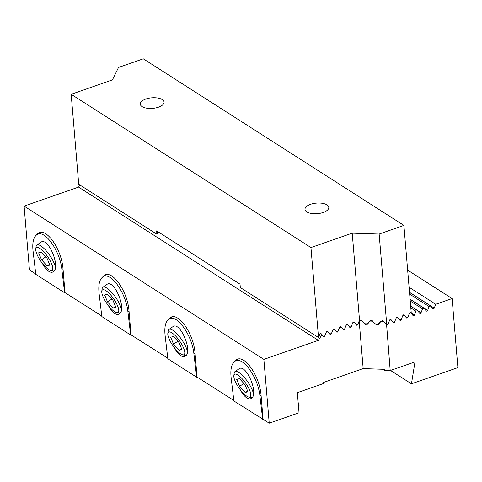 <?xml version="1.0" encoding="UTF-8"?>
<svg xmlns="http://www.w3.org/2000/svg" width="482" height="482" viewBox="0 0 482 482"><rect width="100%" height="100%" fill="white"/><g stroke="black" fill="none" stroke-linecap="round" stroke-linejoin="round"><path stroke-width="0.72" d="M101.804 291.212A13.701 4.121 55.3 0 1 113.662 298.822A13.701 4.121 55.3 0 1 116.608 312.601A13.701 4.121 55.3 0 1 114.632 311.691A13.701 4.121 55.3 0 1 105.751 301.792A13.701 4.121 55.3 0 1 101.804 291.212L102.13 288.73A15.659 4.706 55.3 0 1 102.901 287.224A15.659 4.706 55.3 0 1 113.137 294.056A15.659 4.706 55.3 0 1 121.434 309.721M120.09 313.234A15.659 4.706 55.3 0 1 119.048 313.173L116.608 312.601M104.666 295.032L107.396 294.225L113.005 300.364L115.885 307.305L113.15 308.112L107.54 301.973L104.666 295.032M115.535 306.462L113.15 308.112M111.794 299.033L107.54 301.973M42.392 263.395C44.356 267.155 46.483 269.793 48.766 271.312C50.55 272.426 52.062 272.565 53.309 271.74C61.051 267.305 47.977 236.421 40.837 242.283L36.873 245.025A15.659 4.706 55.3 0 1 47.109 251.851A15.659 4.706 55.3 0 1 55.412 267.522M61.865 269.474L64.624 292.779L35.813 274.36L33.053 251.056C32.198 242.795 33.409 237.385 36.686 234.818C44.151 228.576 60.051 250.459 61.865 269.474L62.991 268.697M101.768 316.011L65.01 292.646L64.624 292.779M167.832 333.417A13.701 4.121 55.3 0 1 179.684 341.027A13.701 4.121 55.3 0 1 182.63 354.806A13.701 4.121 55.3 0 1 180.66 353.89A13.701 4.121 55.3 0 1 171.779 343.997A13.701 4.121 55.3 0 1 167.832 333.417L168.158 330.929A15.659 4.706 55.3 0 1 168.923 329.429A15.659 4.706 55.3 0 1 179.159 336.255A15.659 4.706 55.3 0 1 187.462 351.926M186.112 355.439A15.659 4.706 55.3 0 1 185.07 355.373L182.63 354.806M170.688 337.231L173.424 336.43L179.027 342.563L181.907 349.51L179.177 350.312L173.568 344.178L170.688 337.231M181.557 348.667L179.177 350.312M177.816 341.238L173.568 344.178M323.253 212.454A11.942 5.302 175.2 0 1 310.818 213.369A11.942 5.302 175.2 0 1 304.992 209.387A11.942 5.302 175.2 0 1 316.451 203.109A11.942 5.302 175.2 0 1 328.79 207.393A11.942 5.302 175.2 0 1 323.253 212.454M310.95 247.561L71.179 94.297L112.439 79.885L118.518 67.456L143.275 58.81L403.898 225.401L411.279 313.306L410.845 312.752A0.976 0.759 -57.4 0 0 409.417 313.252L407.929 317.096L406.278 317.674L404.241 315.059A0.976 0.759 -57.4 0 0 402.813 315.559L401.325 319.403L399.674 319.982L397.644 317.361A0.976 0.759 -57.4 0 0 396.216 317.861L394.722 321.711L393.071 322.283L391.041 319.668A0.976 0.759 -57.4 0 0 389.613 320.168L388.124 324.012L386.733 324.5L379.141 234.047L352.209 233.149L310.95 247.561L318.506 337.527L240.319 287.549L240.036 284.187L156.638 230.878L156.921 234.24L157.909 231.685M379.141 234.047L403.898 225.401M158.542 107.167A11.942 5.302 175.2 0 1 146.106 108.082A11.942 5.302 175.2 0 1 140.28 104.1A11.942 5.302 175.2 0 1 151.74 97.822A11.942 5.302 175.2 0 1 164.079 102.106A11.942 5.302 175.2 0 1 158.542 107.167M318.506 337.527L319.771 334.255A0.976 0.759 -57.4 0 1 321.199 333.755L323.235 336.37L324.886 335.797L326.374 331.947A0.976 0.759 -57.4 0 1 327.802 331.447L329.833 334.068L331.483 333.49L332.978 329.646A0.976 0.759 -57.4 0 1 334.406 329.146L336.436 331.761L338.087 331.182L339.575 327.338A0.976 0.759 -57.4 0 1 341.003 326.838L343.039 329.453L344.69 328.881L346.178 325.031A0.976 0.759 -57.4 0 1 347.606 324.531L349.643 327.151L351.288 326.573L352.782 322.729A0.976 0.759 -57.4 0 1 354.21 322.229L356.24 324.844L357.891 324.266L359.379 320.422A0.976 0.759 -57.4 0 1 359.518 320.162L361.813 320.644M372.586 321.006L372.152 320.602L370.056 320.717L367.453 323.856L364.862 323.765M386.389 324.488L386.733 324.5M375.635 324.127L378.225 324.211L380.828 321.078L382.925 320.964L383.359 321.367M71.179 94.297L78.735 184.263L156.921 234.24M352.209 233.149L359.518 320.162M35.264 269.733L35.746 273.806M35.608 273.854L29.456 269.926L24.1 206.115L78.566 187.094L79.91 185.01M390.197 370.556L414.996 361.892L411.447 383.823L457.9 367.603L452.104 298.551L435.728 304.269L434.24 308.118A0.976 0.759 -57.4 0 1 432.812 308.613L430.781 305.998L429.131 306.576L427.636 310.42A0.976 0.759 -57.4 0 1 426.209 310.92L424.178 308.305L422.527 308.884L421.039 312.728A0.976 0.759 -57.4 0 1 419.605 313.228L417.575 310.613L415.924 311.185L414.436 315.035A0.976 0.759 -57.4 0 1 413.008 315.529L410.971 312.914L409.32 313.493L407.832 317.337A0.976 0.759 -57.4 0 1 406.404 317.837L404.374 315.222L402.723 315.8L401.229 319.644A0.976 0.759 -57.4 0 1 399.801 320.144L397.771 317.53L396.12 318.102L394.631 321.952A0.976 0.759 -57.4 0 1 393.204 322.446L391.167 319.831L389.516 320.409L388.028 324.253A0.976 0.759 -57.4 0 1 386.6 324.754L390.197 370.556L384.811 370.375L384.72 369.326L363.175 368.603L323.567 382.437L323.657 383.485L297.346 392.673L299.039 412.779L269.227 423.19L233.884 400.97L231.125 377.665C230.269 369.405 231.481 363.994 234.758 361.428C242.229 355.186 258.123 377.069 259.937 396.084L262.696 419.388M65.01 292.646L63.04 269.203C61.829 249.363 46.025 226.751 38.012 233.39L36.264 235.138M101.636 316.059L101.286 311.932M102.292 277.343L104.034 275.596C112.047 268.95 127.85 291.568 129.062 311.408L131.032 334.851L130.646 334.978L101.835 316.56L99.075 293.255C98.22 285.001 99.431 279.59 102.708 277.023C110.179 270.782 126.079 292.658 127.893 311.673L130.646 334.978M167.79 358.216L131.032 334.851M167.658 358.259L167.308 354.137M168.314 319.548L170.062 317.795C178.075 311.155 193.878 333.767 195.09 353.613L197.054 377.051L196.674 377.183L167.857 358.765L165.103 335.46C164.248 327.206 165.459 321.789 168.736 319.229C176.201 312.981 192.101 334.863 193.915 353.878L196.674 377.183M233.818 400.415L197.054 377.051M233.68 400.464L233.336 396.343M234.336 361.747L236.084 360C244.097 353.36 259.9 375.972 261.111 395.812L263.082 419.256M24.1 206.115L263.871 359.379L269.227 423.19M263.871 359.379L318.337 340.358L321.97 334.743L323.362 336.532A0.976 0.759 122.6 0 0 324.79 336.038L326.278 332.188L327.929 331.616L329.965 334.231A0.976 0.759 122.6 0 0 331.393 333.731L332.881 329.887L334.532 329.308L336.563 331.923A0.976 0.759 122.6 0 0 337.99 331.423L339.485 327.579L341.136 327.001L343.166 329.616A0.976 0.759 122.6 0 0 344.594 329.122L346.082 325.272L347.733 324.699L349.769 327.314A0.976 0.759 122.6 0 0 351.197 326.814L352.685 322.97L354.336 322.392L356.367 325.007A0.976 0.759 122.6 0 0 357.801 324.507L359.289 320.663M359.373 320.717L362.066 320.807L360.831 320.018M362.066 320.807L365.446 324.326L367.543 324.211L369.893 320.916M386.317 324.392L383.606 321.524L380.913 321.434L378.31 324.573L376.219 324.687L371.604 320.379M372.833 321.169L370.146 321.078M354.336 322.392L353.716 321.994M359.174 320.952L363.175 368.603M435.728 304.269L409.091 287.236L435.728 304.269M452.104 298.551L407.652 270.137M320.265 333.652L321.97 334.743M318.337 340.358L78.566 187.094M384.811 370.375L383.082 369.266M411.447 383.823L390.51 370.441M391.167 319.831L390.547 319.433M397.771 317.53L397.15 317.132M404.374 315.222L403.747 314.824M410.971 312.914L410.351 312.517M415.924 311.185L410.827 307.926M417.575 310.613L410.682 306.203M422.527 308.884L410.248 301.033M424.178 308.305L410.104 299.31M429.131 306.576L409.67 294.134M430.781 305.998L409.525 292.411M383.606 321.524L382.371 320.735M327.929 331.616L327.308 331.218M334.532 329.308L333.912 328.911M341.136 327.001L340.509 326.603M347.733 324.699L347.112 324.302M174.442 347.799C176.406 351.559 178.527 354.198 180.816 355.716C182.594 356.831 184.112 356.975 185.359 356.144C193.101 351.709 180.021 320.831 172.887 326.688L168.923 329.429M35.782 249.007A13.701 4.121 55.3 0 1 47.64 256.623A13.701 4.121 55.3 0 1 50.58 270.396A13.701 4.121 55.3 0 1 48.61 269.486A13.701 4.121 55.3 0 1 39.729 259.587A13.701 4.121 55.3 0 1 35.782 249.007L36.108 246.525A15.659 4.706 55.3 0 1 36.873 245.025M54.062 271.029A15.659 4.706 55.3 0 1 53.02 270.968L50.58 270.396M38.638 252.827L41.374 252.02L46.983 258.159L49.857 265.1L47.128 265.907L41.518 259.768L38.638 252.827M49.507 264.257L47.128 265.907M45.766 256.828L41.518 259.768M240.464 390.004C242.428 393.764 244.555 396.403 246.838 397.921C248.622 399.036 250.134 399.174 251.381 398.349C259.123 393.914 246.049 363.03 238.909 368.893L234.945 371.634A15.659 4.706 55.3 0 1 245.181 378.46A15.659 4.706 55.3 0 1 253.484 394.131M298.201 402.832L299.202 405.242L298.43 405.543M233.854 375.617A13.701 4.121 55.3 0 1 245.712 383.232A13.701 4.121 55.3 0 1 248.652 397.005A13.701 4.121 55.3 0 1 246.682 396.096A13.701 4.121 55.3 0 1 237.801 386.196A13.701 4.121 55.3 0 1 233.854 375.617L234.18 373.134A15.659 4.706 55.3 0 1 234.945 371.634M252.134 397.638A15.659 4.706 55.3 0 1 251.092 397.578L248.652 397.005M236.716 379.436L239.446 378.629L245.055 384.769L247.929 391.709L245.199 392.517L239.59 386.377L236.716 379.436M247.579 390.866L245.199 392.517M243.838 383.437L239.59 386.377M108.42 305.594C110.378 309.354 112.505 311.999 114.788 313.517C116.572 314.632 118.084 314.77 119.337 313.945C127.073 309.51 113.999 278.626 106.865 284.482L102.901 287.224M410.507 312.535L410.845 312.752M320.861 333.538L321.199 333.755M327.465 331.23L327.802 331.447M334.062 328.929L334.406 329.146M340.666 326.621L341.003 326.838M347.269 324.314L347.606 324.531M353.872 322.012L354.21 322.229M361.078 320.096L361.614 320.44M371.851 320.452L372.387 320.795M382.624 320.813L383.16 321.157M390.703 319.452L391.041 319.668M397.301 317.144L397.644 317.361M403.904 314.842L404.241 315.059M367.543 324.211L366.959 323.838M378.31 324.573L377.731 324.199M414.436 315.035L411.254 312.999M421.039 312.728L410.676 306.1M427.636 310.42L410.092 299.208M434.24 308.118L409.513 292.309M195.041 353.101L193.915 353.878M261.063 395.306L259.937 396.084M129.019 310.896L127.893 311.673M40.03 232.505L36.686 234.818M172.074 316.915L168.736 319.229M238.102 359.114L234.758 361.428M106.052 274.71L102.708 277.023"/></g></svg>

